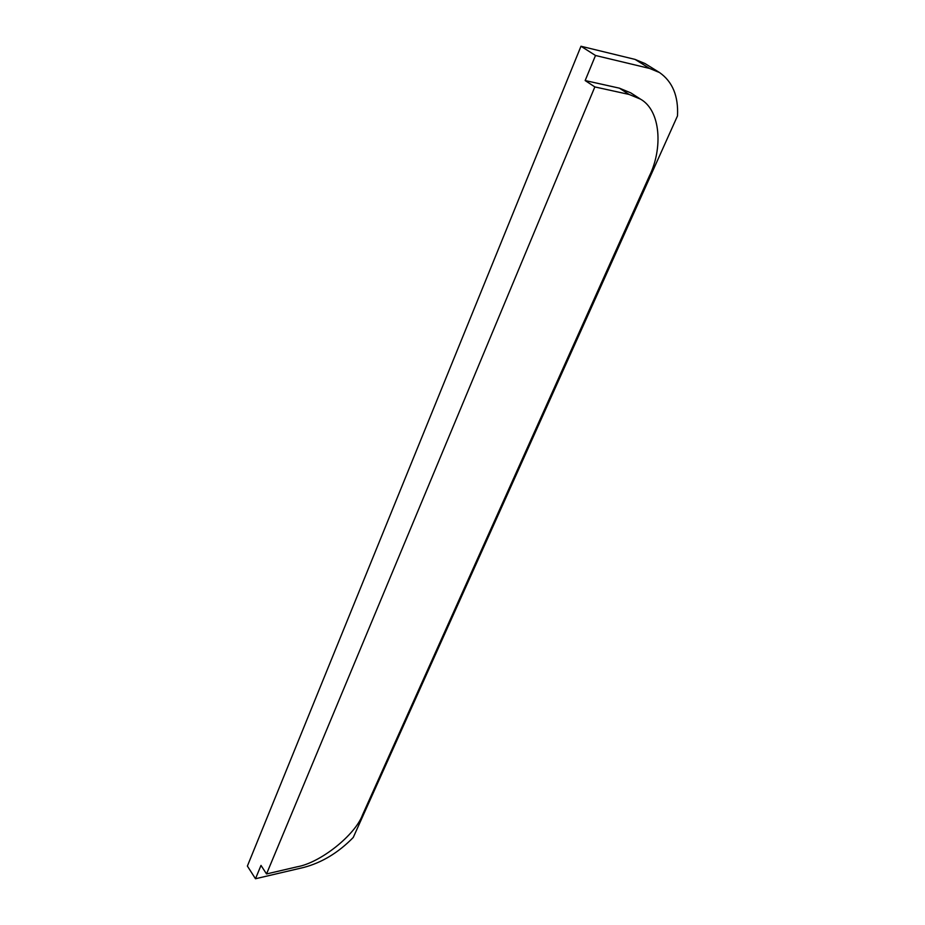 <?xml version="1.0" encoding="UTF-8"?>
<svg xmlns="http://www.w3.org/2000/svg" width="925" height="925" viewBox="0 0 925 925"><rect width="100%" height="100%" fill="white"/><g stroke="black" fill="none" stroke-linecap="round" stroke-linejoin="round"><path stroke-width="1.39" d="M580.981 46.25L247.38 866.066L255.485 878.75L303.735 867.442C321.923 862.632 338.423 852.642 353.234 837.483L677.493 115.902C678.522 96.108 672.533 81.654 659.525 72.543L649.616 68.45L595.503 55.488L580.981 46.25L635.07 59.408L644.991 63.536L659.525 72.543M255.485 878.75L261 865.407L266.527 873.952L297.156 866.806C320.316 862.828 355.096 835.136 362.484 815.006L649.304 176.178C662.924 148.89 660.97 110.584 640.482 99.125L629.104 94.443L619.392 88.164L630.781 92.87L640.482 99.125M595.503 55.488L585.155 80.556L619.392 88.164M585.155 80.556L594.844 86.927L629.104 94.443M266.527 873.952L594.844 86.927M649.616 68.45L635.07 59.408"/></g></svg>
